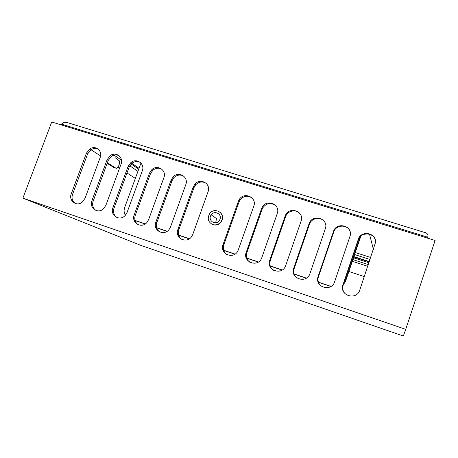 <?xml version="1.0" encoding="UTF-8"?>
<svg xmlns="http://www.w3.org/2000/svg" width="458" height="458" viewBox="0 0 458 458"><rect width="100%" height="100%" fill="white"/><g stroke="black" fill="none" stroke-linecap="round" stroke-linejoin="round"><path stroke-width="0.69" d="M373.43 249.513L369.526 234.238M354.618 254.539L370.058 259.526M353.92 256.612L369.354 261.604M131.835 163.334L139.032 168.332M355.299 252.535L370.74 257.505M343.34 284.378L345.355 280.966L360.394 236.603M360.852 236.151L345.572 281.241L343.088 285.128M125.372 215.271C123.958 212.867 123.729 210.268 124.679 207.48L140.961 163.065M134.091 220.258L145.169 223.985M155.777 227.557L167.044 231.353M177.83 234.983L189.286 238.836M223.046 250.205L234.891 254.19M246.232 258.009L258.278 262.062M269.814 265.949L282.065 270.071M293.801 274.021L306.265 278.218M318.207 282.243L330.894 286.508M331.06 286.405L318.138 282.059M306.431 278.115L293.733 273.844M282.225 269.968L269.751 265.772M258.432 261.965L246.169 257.831M235.046 254.087L222.989 250.028M189.435 238.738L178.609 235.091M167.199 231.25L156.642 227.7M145.318 223.888L135.03 220.424M114.031 167.565L107.155 163.34M107.372 162.745L115.84 168.143L113.584 167.428M115.067 157.644L119.246 160.724C120.54 163.088 117.597 169.506 115.84 168.143M51.72 121.977L435.1 240.473L405.725 329.354L22.9 198.154L51.72 121.977M285.116 216.136L285.328 215.586C289.027 205.791 304.873 211.35 301.049 221.185L285.678 265.588C282.363 276.06 265.777 270.34 269.773 260.19L285.116 216.136L285.586 216.68L285.792 216.136C287.996 210.382 296.555 209.02 300.156 213.892M333.476 231.462C336.304 221.746 352.345 225.319 350.313 235.298L334.598 281.876C331.546 292.152 314.932 287.361 317.886 277.136L333.476 231.462L333.75 231.954C335.834 224.769 347.107 224.065 349.883 230.998M238.378 201.32L239.271 199.505C244.051 191.324 257.316 197.375 253.784 206.203L237.914 250.944C233.523 259.961 219.33 253.784 223.069 244.561L238.378 201.32L239.024 201.921L239.918 200.106C243.639 195.669 247.778 195.039 252.341 198.211M155.88 222.078C152.525 230.122 163.672 236.597 169.008 229.624L170.525 226.979L185.788 184.654C188.919 177.046 178.797 170.748 173.221 176.759L171.132 180.005L155.88 222.078L156.848 222.582C155.668 226.653 156.728 229.824 160.019 232.103M177.904 229.447C174.429 237.857 186.509 244.274 191.61 236.654L192.795 234.433L208.075 191.719C211.333 183.738 200.272 177.475 194.868 184.156L193.179 186.996L177.904 229.447L178.792 229.927C177.618 234.015 178.694 237.21 182.015 239.523M211.333 223.899L213.079 224.769C216.411 225.628 219.164 224.62 221.329 221.741C223.367 217.974 222.857 214.739 219.8 212.037M149.44 173.13L134.211 214.831C130.977 222.542 141.27 229.029 146.766 222.662L148.621 219.651L163.861 177.704C166.872 170.428 157.604 164.141 151.924 169.534L149.44 173.13L150.419 173.822L135.259 215.357C134.079 219.405 135.116 222.554 138.362 224.792M128.103 166.369L112.897 207.697C109.771 215.105 119.286 221.575 124.885 215.77L127.072 212.438L142.289 170.863C145.192 163.89 136.673 157.649 130.959 162.481L128.103 166.369L129.156 167.078L114.013 208.247C112.834 212.272 113.842 215.386 117.048 217.596M107.103 159.71L91.921 200.678C88.898 207.806 97.709 214.235 103.365 208.951L105.867 205.344L121.061 164.136C123.866 157.432 116.017 151.255 110.304 155.583L107.103 159.71L108.225 160.443L93.111 201.257C91.926 205.241 92.911 208.327 96.066 210.508M86.43 153.161L71.282 193.774C68.357 200.644 76.526 207.016 82.194 202.207L85.005 198.366L100.176 157.518C102.884 151.06 95.636 144.951 89.957 148.839L86.43 153.161L87.627 153.911L72.541 194.369C71.356 198.32 72.307 201.377 75.404 203.529M358.288 239.328C360.973 229.927 376.59 232.733 375.497 242.5L359.696 290.275C356.788 300.276 340.46 296.212 342.561 286.084L358.288 239.328L358.459 239.792C360.738 231.771 373.768 232.177 375.377 240.381M309.087 223.733C312.081 213.68 328.512 218.1 325.495 228.227L309.94 273.626C306.728 284.183 289.862 278.613 293.687 268.342L309.087 223.733L309.459 224.254C311.411 217.676 321.379 216.325 324.779 222.216M261.547 208.665L262.079 207.457C266.379 198.474 280.897 204.32 277.216 213.634L261.615 258.22C257.711 267.959 242.356 261.982 246.221 252.306L261.547 208.665L262.108 209.237L262.64 208.035C266.533 202.837 270.993 202.133 276.014 205.917M183.956 176.301C180.561 174.338 177.28 174.716 174.114 177.435L172.031 180.675L156.848 222.582M206.335 183.429C202.585 181.145 199.035 181.603 195.681 184.814L193.997 187.637L178.792 229.927M222.29 218.168L221.924 220.304M161.972 169.323C158.892 167.628 155.863 167.937 152.892 170.239L150.419 173.822M140.366 162.481C137.566 161.016 134.778 161.256 132.001 163.203L129.156 167.078M119.126 155.766C116.572 154.495 114.008 154.684 111.42 156.333L108.225 160.443M98.241 149.171C95.911 148.066 93.547 148.209 91.142 149.606L87.627 153.911M227.048 254.694C223.722 252.301 222.628 249.06 223.785 244.984L239.024 201.921M345.069 293.687C343.179 291.58 342.424 289.135 342.802 286.353L358.459 239.792M321.024 286.015C318.482 283.679 317.549 280.823 318.224 277.439L333.75 231.954M297.11 278.149C294.099 275.647 293.103 272.487 294.128 268.68L309.459 224.254M273.443 270.266C270.231 267.77 269.19 264.535 270.312 260.556L285.586 216.68M250.079 262.434C246.788 259.995 245.711 256.749 246.851 252.701L262.108 209.237M405.725 329.354L403.338 336.023L140.766 245.356L22.9 198.154M138.705 169.22L131.114 163.987M368.959 262.778L353.524 257.774M368.341 264.615L352.906 259.6M137.927 171.349L129.751 165.79M121.507 160.191L112.971 154.386M90.976 149.709L100.594 155.926M117.969 167.159L119.567 168.189M126.981 172.987L135.345 178.391M352.328 261.306L367.763 266.327M348.87 271.502L364.31 276.586M212.81 224.592C216.147 225.451 218.901 224.437 221.071 221.558L221.895 219.903C224.924 212.426 214.058 206.947 209.644 213.663C207.079 218.529 208.132 222.176 212.81 224.592M219.995 219.285C222.164 213.932 214.361 210.016 211.224 214.854C207.068 220.229 215.775 226.281 219.382 220.493L219.995 219.285M215.655 222.828L216.502 218.621L211.224 214.854M427.595 238.154L428.001 235.464C427.583 233.746 426.495 232.756 424.743 232.487L67.824 122.75L64.126 122.172L61.401 124.095L61.103 124.879M61.401 124.095L427.835 237.227L427.537 238.137M72.541 194.369L71.282 193.774M93.111 201.257L91.921 200.678M114.013 208.247L112.897 207.697M135.259 215.357L134.211 214.831M193.997 187.637L193.179 186.996M172.031 180.675L171.132 180.005M223.785 244.984L223.069 244.561M318.447 276.666L318.11 276.357M294.173 268.543L293.733 268.205M270.312 260.556L269.773 260.19M246.851 252.701L246.221 252.306M131.16 163.941L138.722 169.168M369.245 261.936L353.805 256.944M91.142 149.606L89.957 148.839M111.42 156.333L110.304 155.583M132.001 163.203L130.959 162.481M152.892 170.239L151.924 169.534M195.681 184.814L194.868 184.156M174.114 177.435L173.221 176.759M239.918 200.106L239.271 199.505M318.224 277.439L317.886 277.136M294.128 268.68L293.687 268.342M285.792 216.136L285.328 215.586M262.64 208.035L262.079 207.457"/></g></svg>
